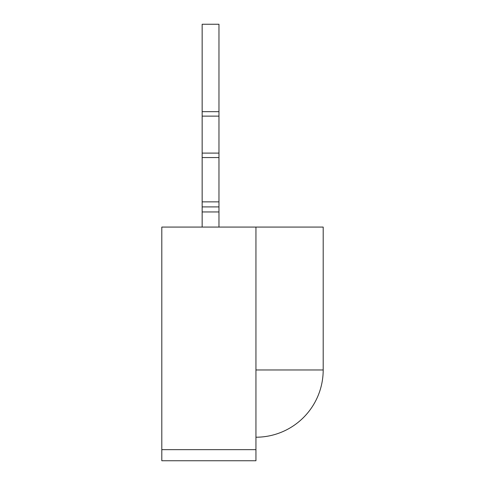 <?xml version="1.0" encoding="UTF-8"?>
<svg xmlns="http://www.w3.org/2000/svg" width="485" height="485" viewBox="0 0 485 485"><rect width="100%" height="100%" fill="white"/><g stroke="black" fill="none" stroke-linecap="round" stroke-linejoin="round"><path stroke-width="0.73" d="M202.154 111.665L218.965 111.665L218.965 24.25L202.154 24.25L202.154 227.077M218.965 111.665L218.965 116.127L202.154 116.127M218.965 116.127L218.965 153.108L202.154 153.108M218.965 153.108L218.965 157.57L202.154 157.57M218.965 157.57L218.965 206.907L202.154 206.907M218.965 206.907L218.965 227.077M255.947 369.97L323.192 369.97A67.245 67.245 0 0 1 255.947 437.215M255.947 227.077L255.947 460.75L161.808 460.75L161.808 227.077L323.192 227.077L323.192 369.97M218.965 201.863L202.154 201.863M218.965 211.951L202.154 211.951M255.947 449.656L161.808 449.656"/></g></svg>
